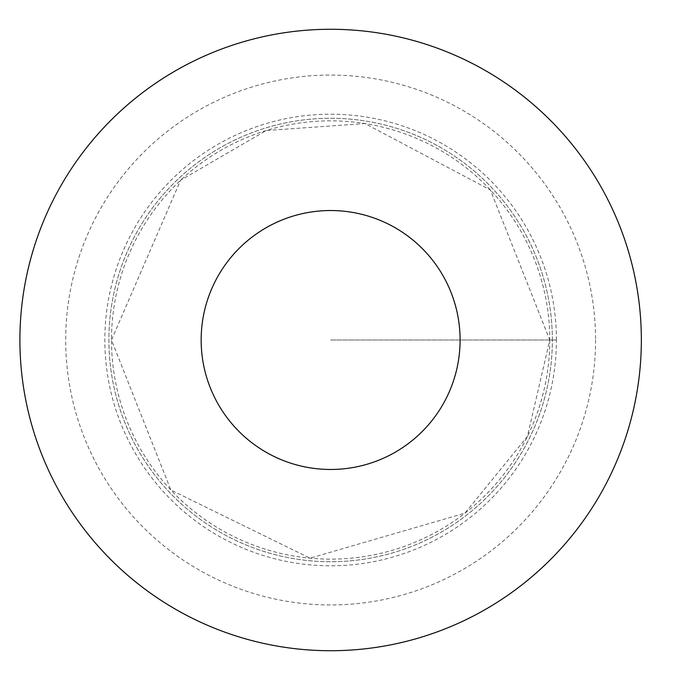 <?xml version="1.0" encoding="UTF-8"?>
<svg xmlns="http://www.w3.org/2000/svg" width="680" height="680" viewBox="0 0 680 680"><rect width="100%" height="100%" fill="white"/><g stroke="black" fill="none" stroke-linecap="round" stroke-linejoin="round"><path stroke-width="0.51" stroke-dasharray="3.4 2.55" d="M552.356 340A221.723 221.723 0 0 0 219.768 147.976A221.723 221.723 0 0 0 219.768 532.024A221.723 221.723 0 0 0 552.356 340A221.723 221.723 0 0 0 219.768 147.976A221.723 221.723 0 0 0 219.768 532.024A221.723 221.723 0 0 0 552.356 340M641.351 340A310.718 310.718 0 0 1 175.27 609.093A310.718 310.718 0 0 1 175.27 70.907A310.718 310.718 0 0 1 641.351 340A310.718 310.718 0 0 1 175.27 609.093A310.718 310.718 0 0 1 175.27 70.907A310.718 310.718 0 0 1 641.351 340M556.418 340A225.794 225.794 0 0 0 330.633 114.206A225.794 225.794 0 0 0 104.839 340A225.794 225.794 0 0 0 330.633 565.794A225.794 225.794 0 0 0 556.418 340M330.633 340L556.418 340L330.633 340M549.78 340A219.147 219.147 0 0 1 221.059 529.788A219.147 219.147 0 0 1 221.059 150.212A219.147 219.147 0 0 1 549.78 340L527.433 436.415L464.95 513.162L310.003 558.178L170.875 490.017L111.478 340L180.608 180.243L266.195 130.534L364.913 123.547L490.382 189.983L549.78 340M595.569 340A264.936 264.936 0 0 1 198.16 569.44A264.936 264.936 0 0 1 198.16 110.559A264.936 264.936 0 0 1 595.569 340"/><path stroke-width="1.02" d="M460.096 340A129.464 129.464 0 0 1 265.897 452.123A129.464 129.464 0 0 1 265.897 227.876A129.464 129.464 0 0 1 460.096 340M641.351 340A310.718 310.718 0 0 1 175.27 609.093A310.718 310.718 0 0 1 175.27 70.907A310.718 310.718 0 0 1 641.351 340"/></g></svg>
